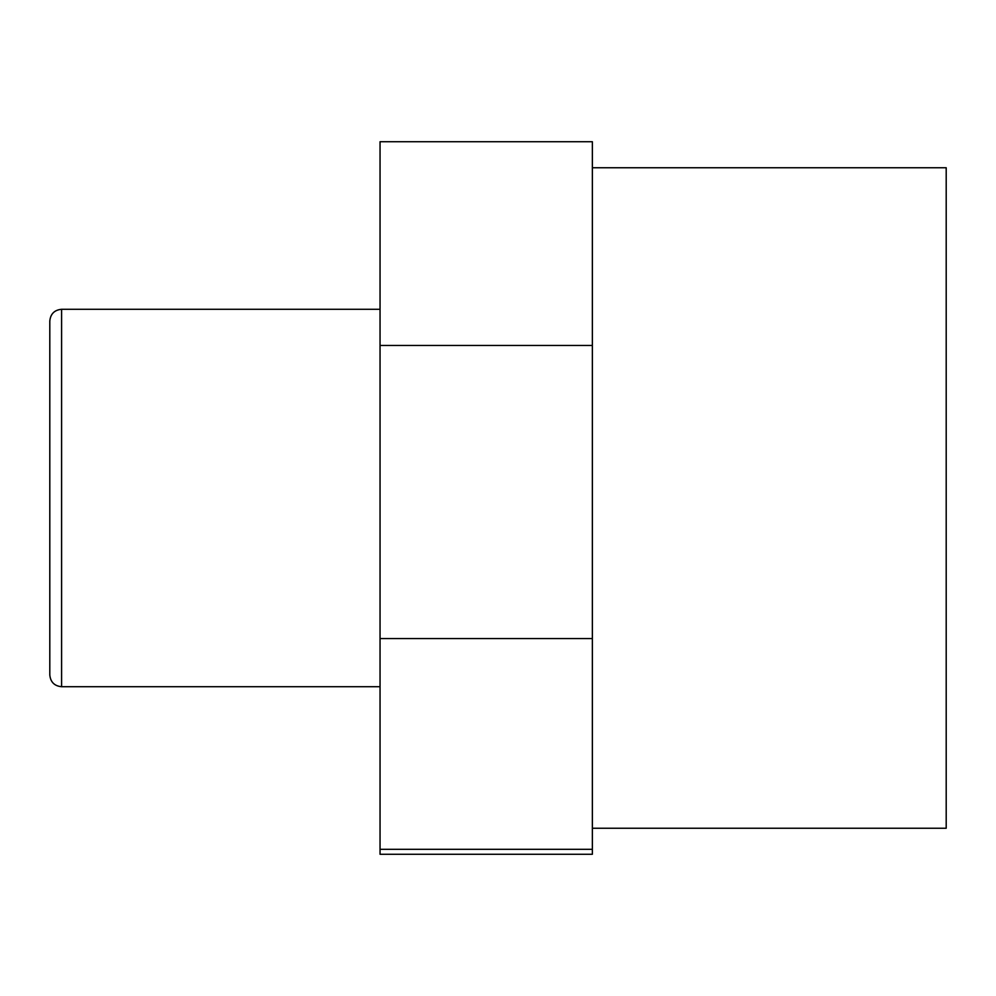 <?xml version="1.0" encoding="UTF-8"?>
<svg xmlns="http://www.w3.org/2000/svg" width="996" height="996" viewBox="0 0 996 996"><rect width="100%" height="100%" fill="white"/><g stroke="black" fill="none" stroke-linecap="round" stroke-linejoin="round"><path stroke-width="1.49" d="M380.049 345.463L380.049 854.269L592.359 854.269L592.359 141.731L380.049 141.731L380.049 345.463L592.359 345.463M380.049 849.302L592.359 849.302M380.049 638.548L592.359 638.548M49.8 321.073L49.8 674.927C50.497 682.086 54.431 686.02 61.59 686.717L61.59 309.283C54.431 309.98 50.497 313.914 49.8 321.073M592.359 828.249L946.2 828.249L946.2 167.751L592.359 167.751M380.049 309.283L61.59 309.283M380.049 686.717L61.59 686.717"/></g></svg>
